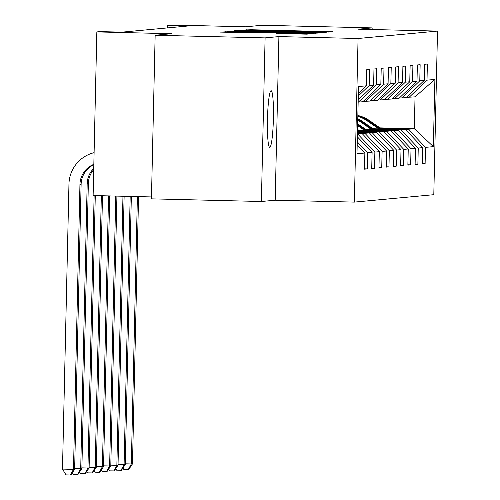 <?xml version="1.0" encoding="UTF-8"?>
<svg xmlns="http://www.w3.org/2000/svg" width="500" height="500" viewBox="0 0 500 500"><rect width="100%" height="100%" fill="white"/><g stroke="black" fill="none" stroke-linecap="round" stroke-linejoin="round"><path stroke-width="0.75" d="M324.412 32.156L332.581 31.75L328.725 31.6L251.019 29.737L241.4 30.131L324.412 32.156M269.781 147.319A28.312 2.956 91.4 0 0 273.387 118.912A28.312 2.956 91.4 0 0 271.106 90.719A28.312 2.956 91.4 0 0 271.069 90.719A28.312 2.956 91.4 0 0 267.462 119.119A28.312 2.956 91.4 0 0 269.744 147.319A28.312 2.956 91.4 0 0 269.781 147.319M276.288 33.431L306.719 34.162L312.113 33.656L230.525 31.65L220.362 32.094L255.35 32.931L257.675 32.713L230.331 31.881L243.162 32.031L304.713 33.631L276.288 33.431M372.125 29.512L372.163 27.894L262.213 25.256L245.756 26.794L170.994 25L167.75 25.3L189.737 25.831L122.075 32.144L100.081 31.619L96.838 31.919L93.125 195.531L151.481 196.931M265.1 37.881L261.388 201.494L275.194 200.206L278.906 36.594L265.1 37.881L155.15 35.244L171.606 33.712L96.838 31.919M278.906 36.594L358.069 38.494L437.512 31.081L433.8 194.694L354.356 202.106L358.069 38.494M372.163 27.894L358.35 29.181L437.512 31.081M316.1 32.781L326.238 32.344L322.375 32.194L244.675 30.331L234.506 30.775L316.1 32.781M319.163 33L309.025 33.444L227.438 31.438L270.812 32.094L236.306 30.962L319.163 33M261.388 201.494L151.438 198.856L155.15 35.244M364.5 168.837L367.275 168.906L367.644 152.769L372.094 152.35L371.725 168.494L374.506 168.231L374.869 152.094L379.319 151.675L378.956 167.819L381.737 167.556L382.1 151.419L386.55 151L386.188 167.144L388.969 166.881L389.331 150.744L393.781 150.331L393.413 166.469L396.194 166.206L396.562 150.069L401.012 149.656L400.644 165.794L403.425 165.531L403.794 149.394L408.244 148.981L407.875 165.119L410.656 164.862L411.025 148.719L415.469 148.306L415.106 164.444L417.887 164.188L418.25 148.044L422.7 147.631L422.337 163.769L425.119 163.512L425.481 147.369L433.363 146.637L434.888 79.425L415.037 96.862L406.569 97.362M367.275 168.906L364.494 169.169L364.862 153.025L356.981 153.763L358.506 86.55L366.388 85.812L366.75 69.675L369.531 69.412L369.169 85.556L373.619 85.138L373.981 69L376.763 68.737L376.4 84.881L380.844 84.462L381.213 68.325L383.994 68.062L383.625 84.206L388.075 83.787L388.444 67.65L391.225 67.387L390.856 83.531L395.306 83.112L395.675 66.975L398.456 66.712L398.088 82.856L402.537 82.438L402.9 66.3L405.681 66.044L405.319 82.181L409.769 81.769L410.131 65.625L412.912 65.369L412.55 81.506L417 81.094L417.362 64.95L420.144 64.694L419.775 80.831L424.225 80.419L424.594 64.275L427.375 64.019L427.006 80.156L434.888 79.425M357.25 141.825L367.644 152.769M357.369 136.838L372.094 152.35M369.169 85.556L358.294 95.988M373.619 85.138L358.206 99.931M357.444 133.456L362.131 133.569L357.431 133.975M358.156 102.137L362.856 101.731L380.844 84.462M357.681 133.981L374.869 152.094M362.131 133.569L379.319 151.675M376.4 84.881L358.406 102.144M357.463 132.606L369.363 132.894L364.913 133.306L357.45 133.131M363.188 101.412L370.081 101.056L388.075 83.787M364.913 133.306L382.1 151.419M369.363 132.894L386.55 151M383.625 84.206L365.631 101.469M357.481 131.762L376.594 132.219L372.144 132.631L357.469 132.281M370.412 100.738L377.312 100.381L395.306 83.112M372.144 132.631L389.331 150.744M376.594 132.219L393.781 150.331M390.856 83.531L372.863 100.794M357.5 130.912L383.819 131.544L379.369 131.956L357.488 131.438M377.644 100.062L384.544 99.706L402.537 82.438M379.369 131.956L396.562 150.069M383.819 131.544L401.012 149.656M398.088 82.856L380.094 100.119M358.544 130.087L391.05 130.869L386.6 131.287L359.325 130.631M384.875 99.388L391.775 99.031L409.769 81.769M386.6 131.287L403.794 149.394M391.05 130.869L408.244 148.981M405.319 82.181L387.325 99.45M365.775 129.419L398.281 130.194L393.831 130.612L366.556 129.956M392.106 98.713L399.006 98.356L417 81.094M393.831 130.612L411.025 148.719M398.281 130.194L415.469 148.306M412.55 81.506L394.556 98.775M373.006 128.744L405.513 129.519L401.062 129.938L373.787 129.281M399.338 98.038L406.231 97.681L424.225 80.419M401.062 129.938L418.25 148.044M405.513 129.519L422.7 147.631M419.775 80.831L401.788 98.1M379.963 127.875L414.319 128.7L408.294 129.262L381.012 128.606M408.294 129.262L425.481 147.369M415.037 96.862L414.319 128.7L433.363 146.637M427.006 80.156L409.012 97.425M275.194 200.206L354.356 202.106M167.75 25.3L167.694 27.887M357.181 144.938L364.862 153.025M366.388 85.812L358.35 93.525M422.344 163.444L425.119 163.512M415.112 164.119L417.887 164.188M407.881 164.794L410.656 164.862M400.65 165.469L403.425 165.531M393.425 166.144L396.194 166.206M386.194 166.819L388.969 166.881M378.963 167.494L381.737 167.556M371.731 168.169L374.506 168.231M319.694 32.244L244.706 30.538L319.694 32.244L319.681 32.844L319.713 32.237M298.744 32.819L276.831 32.244L298.744 32.819L298.731 33.194M381.5 128.944L369.525 120.631A33.837 33.65 -95.3 0 0 357.85 115.475M378.781 128.881L367.206 120.85A33.837 33.65 -95.3 0 0 357.831 116.306M380.469 128.919L368.644 120.712A33.837 33.65 -95.3 0 0 357.844 115.775M357.837 115.969A33.837 33.65 84.7 0 1 368.088 120.769L379.812 128.906M137.394 196.594L131.325 463.969L132.487 463.856L138.55 196.619M132.487 463.856L128.706 469.562L123.844 469.5L122.95 468.019M125.269 463.819L131.325 463.969L128.244 469.606M374.269 129.619L362.294 121.306A33.837 33.65 -95.3 0 0 357.775 118.669M371.55 129.556L359.975 121.525A33.837 33.65 -95.3 0 0 357.744 120.1M373.237 129.594L361.413 121.388A33.837 33.65 -95.3 0 0 357.769 119.188M357.756 119.531A33.837 33.65 84.7 0 1 360.856 121.444L372.581 129.581M130.181 196.419L124.094 464.644L125.256 464.531L131.337 196.444M125.256 464.531L121.475 470.238L116.619 470.175L115.719 468.688M118.038 464.494L124.094 464.644L121.013 470.275M367.044 130.294L357.663 123.787M364.319 130.231L357.619 125.581M366.006 130.269L357.644 124.469M357.638 124.9L365.356 130.256M122.969 196.244L116.862 465.319L118.025 465.206L124.125 196.275M118.025 465.206L114.25 470.913L109.388 470.85L108.488 469.363M110.812 465.169L116.862 465.319L113.781 470.95M359.812 130.969L357.537 129.388M358.775 130.944L357.519 130.069M357.512 130.5L358.125 130.925M115.763 196.075L109.637 465.988L110.794 465.881L116.919 196.1M110.794 465.881L107.019 471.581L102.156 471.519L101.256 470.037M103.581 465.844L109.637 465.988L106.556 471.625M108.55 195.9L102.406 466.662L103.562 466.556L109.706 195.925M103.562 466.556L99.787 472.256L94.925 472.194L94.025 470.712M96.35 466.519L102.406 466.662L99.325 472.3M101.337 195.725L95.175 467.337L96.331 467.231L102.494 195.756M96.331 467.231L92.556 472.931L87.694 472.869L86.794 471.388M89.119 467.194L95.175 467.337L92.094 472.975M94.125 195.556L87.944 468.013L89.106 467.906L95.281 195.581M89.106 467.906L85.325 473.606L80.469 473.544L79.569 472.062M81.888 467.869L87.944 468.013L84.862 473.65M93.713 169.606A22.119 21.994 -95.3 0 0 88.344 183.588L81.875 468.581L80.712 468.688L77.631 474.325L73.238 474.219L72.337 472.738M93.744 168.444A22.119 21.994 -95.3 0 0 87.181 183.694L80.712 468.688L74.662 468.544M81.875 468.581L78.1 474.281L77.631 474.325M93.825 164.725A22.119 21.994 -95.3 0 0 81.112 184.262L74.644 469.256L73.487 469.363L70.406 475L66.006 474.894L62.488 469.1L68.956 184.106A33.175 32.994 84.7 0 1 94.1 152.669M93.837 164.331A22.119 21.994 -95.3 0 0 79.95 184.369L73.487 469.363L62.488 469.1M74.644 469.256L70.869 474.956L70.406 475M246.231 30.275L246.25 29.681M251.006 30.194L251.019 29.737M328.713 32.113L328.725 31.6M239.887 30.956L239.9 30.269M244.656 31.069L244.675 30.331M322.362 32.7L322.375 32.194M257.137 31.369L257.144 30.994M303.756 32.487L303.762 32.106M319.025 32.837L319.031 32.306M229.75 31.538L229.756 31.219M234.519 31.656L234.531 31.281M266.031 32.413L266.044 32.031M270.806 32.525L270.812 32.094M272.325 32.562L272.337 31.95M315.287 33.363L315.3 32.856M276.844 32.669L276.856 32.25L276.825 32.669M280.712 32.763L280.719 32.388M278.575 33.537L278.587 33.219M283.35 33.656L283.356 33.281M291.875 33.856L291.881 33.481M240.719 32.631L240.731 32.256M253.781 32.931L253.787 32.569M225.738 32.275L225.756 31.594M308.219 34.025L308.225 33.512M368.644 120.712L369.525 120.631M367.206 120.85L368.088 120.769M361.413 121.388L362.294 121.306M359.975 121.525L360.856 121.444M88.344 183.588L87.181 183.694M81.112 184.262L79.95 184.369M244.694 31.069L244.706 30.538M272.35 32.562L272.362 31.95M311.556 33.494L311.569 32.969M304.7 34.156L304.713 33.631M230.325 32.381L230.331 31.881"/></g></svg>
